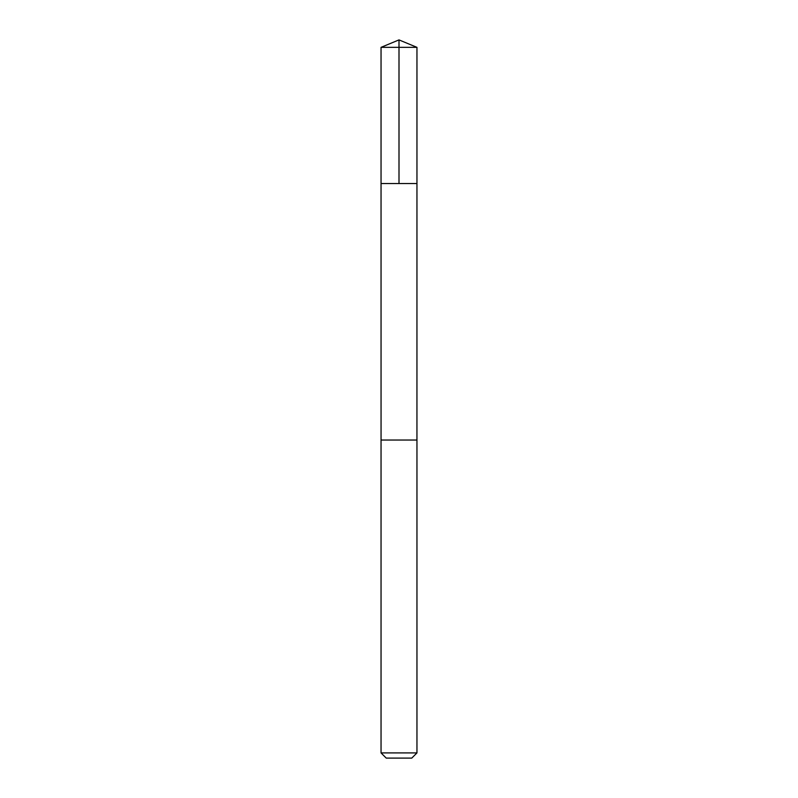 <?xml version="1.0" encoding="UTF-8"?>
<svg xmlns="http://www.w3.org/2000/svg" width="798" height="798" viewBox="0 0 798 798"><rect width="100%" height="100%" fill="white"/><g stroke="black" fill="none" stroke-linecap="round" stroke-linejoin="round"><path stroke-width="1.2" d="M409.853 183.54L416.955 183.54L416.955 47.341L381.045 47.341L381.045 183.54L416.955 183.54L416.945 440.037L381.055 440.037L381.045 183.54L409.853 183.54M416.955 440.037L381.045 440.037L381.045 752.913L416.955 752.913L416.955 440.037M416.955 752.913L411.768 758.1L386.232 758.1L381.045 752.913M399 183.54L399 39.9L381.045 47.341M399 39.9L416.955 47.341"/></g></svg>
